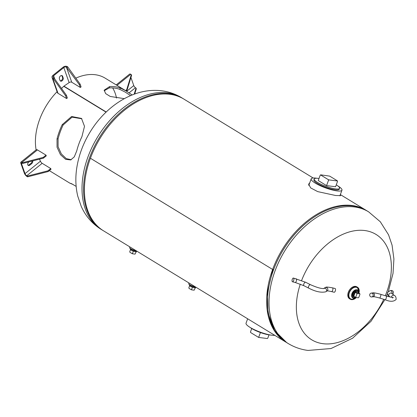 <?xml version="1.0" encoding="UTF-8"?>
<svg xmlns="http://www.w3.org/2000/svg" width="417" height="417" viewBox="0 0 417 417"><rect width="100%" height="100%" fill="white"/><g stroke="black" fill="none" stroke-linecap="round" stroke-linejoin="round"><path stroke-width="0.63" d="M309.419 183.699L308.606 184.543M309.732 182.839L308.658 184.142L310.681 187.916L317.718 191.617L335.727 195.526L340.585 195.604L340.215 194.958M273.239 269.538L272.629 269.46A77.155 51.223 -58.6 0 1 366.209 210.361A77.155 51.223 -58.6 0 1 366.626 210.621M286.244 342.331A77.155 51.223 -58.6 0 1 285.822 342.076L103.604 230.872A77.155 51.223 -58.6 0 1 90.411 158.257L272.629 269.46L90.416 158.252A77.155 51.223 -58.6 0 1 183.991 99.157L313.193 178.007M285.822 342.076A77.155 51.223 -58.6 0 1 272.629 269.46M383.744 299.312A61.721 40.981 -58.6 0 1 323.045 343.702A61.721 40.981 -58.6 0 1 300.308 284.118M301.616 280.49A61.721 40.981 -58.6 0 1 364.687 230.523A61.721 40.981 -58.6 0 1 386.575 292.52A61.721 40.981 -58.6 0 1 385.308 295.757M247.656 318.786L246.04 323.175A16.393 3.503 20.2 0 0 254.683 329.831A16.393 3.503 20.2 0 0 271.889 335.221A16.393 3.503 20.2 0 0 274.813 335.357M337.937 185.977A16.393 3.503 -159.8 0 1 341.966 190.194A16.393 3.503 -159.8 0 1 337.045 190.918A16.393 3.503 -159.8 0 1 319.839 185.529A16.393 3.503 -159.8 0 1 311.191 178.872A16.393 3.503 -159.8 0 1 316.117 178.148A16.393 3.503 -159.8 0 1 316.993 178.273M314.241 179.492A13.5 2.883 20.2 0 0 320.11 184.913A13.5 2.883 20.2 0 0 335.2 189.792A13.5 2.883 20.2 0 0 339.245 188.687M355.706 298.108A6.995 4.644 -58.6 0 1 351.51 299.63A6.995 4.644 -58.6 0 1 350.223 299.187L349.529 298.765A6.995 4.644 -58.6 0 1 348.727 291.264A6.995 4.644 -58.6 0 1 355.534 286.385A6.995 4.644 -58.6 0 1 356.816 286.828L357.51 287.245A6.995 4.644 -58.6 0 1 359.058 292.619M356.097 297.519L353.668 298.218L352.73 297.894A4.582 3.044 -58.6 0 1 352.714 297.884A4.582 3.044 -58.6 0 1 352.188 292.969A4.582 3.044 -58.6 0 1 356.644 289.768A4.582 3.044 -58.6 0 1 357.489 290.06A4.582 3.044 -58.6 0 1 357.494 290.065A4.582 3.044 -58.6 0 0 356.66 289.779A4.582 3.044 -58.6 0 0 352.198 292.974A4.582 3.044 -58.6 0 0 352.73 297.894A4.582 3.044 -58.6 0 0 353.569 298.181M357.385 291.624A3.242 2.153 121.4 0 0 356.504 291.191A3.242 2.153 121.4 0 0 353.241 293.698A3.242 2.153 121.4 0 0 354.054 297.076M188.838 282.888L188.75 283.628A4.582 0.98 20.2 0 0 188.739 283.649A4.582 0.98 20.2 0 0 190.85 285.337A4.582 0.98 20.2 0 0 195.417 286.901M196.126 287.334L195.615 287.292C191.466 286.396 189.177 285.181 188.739 283.649A4.582 0.98 20.2 0 0 190.877 285.374A4.582 0.98 20.2 0 0 195.469 286.938M36.107 149.885A54.007 35.857 -58.6 0 1 39.615 119.507A54.007 35.857 -58.6 0 1 57.072 91.698M62.222 124.657A54.007 35.857 121.4 0 0 59.313 131.527A54.007 35.857 121.4 0 0 57.025 138.913L57.051 147.232L60.486 154.686L65.615 159.33L70.681 159.951L74.283 156.87L76.728 150.933A54.007 35.857 -58.6 0 1 79.011 143.552A54.007 35.857 -58.6 0 1 81.925 136.677L84.505 126.335L81.503 118.418L71.594 116.499L62.222 124.657L63.149 124.97A52.563 34.898 121.4 0 0 60.314 131.657A52.563 34.898 121.4 0 0 58.088 138.84L58.099 146.737L61.346 153.93L66.282 158.637L71.276 159.706M63.754 86.319L106.069 112.142M76.149 186.389L71.531 183.668L69.889 183.178L73.131 184.528M130.568 95.623L125.251 92.121L119.721 89.327A52.563 34.898 121.4 0 0 109.296 87.893L104.187 90.77M112.673 87.909A52.563 34.898 -58.6 0 1 116.525 98.052M81.862 118.772L72.089 117.161L63.149 124.97M57.025 138.913L58.088 138.84M75.826 78.156A54.007 35.857 -58.6 0 1 105.115 78.135L126.002 90.885L120.357 88.034L119.721 89.327M132.153 94.967L126.002 90.885M120.357 88.034A54.007 35.857 121.4 0 0 109.64 86.559L109.296 87.893M109.64 86.559L104.187 90.166L105.647 93.596L110.244 96.457L124.323 98.657M106.226 111.991L63.916 86.168M61.763 75.519A2.168 1.439 -58.6 0 1 61.919 75.831L62.524 77.546A2.168 1.439 -58.6 0 1 61.492 80.356A2.168 1.439 -58.6 0 1 60.189 80.804M60.027 80.491A2.168 1.439 121.4 0 0 60.475 81.07A2.168 1.439 121.4 0 0 62.149 80.762A2.168 1.439 121.4 0 0 63.186 77.948L62.581 76.233A2.168 1.439 121.4 0 0 62.133 75.654A2.168 1.439 121.4 0 0 60.09 76.327A2.168 1.439 121.4 0 0 59.422 78.782L60.027 80.491M67.408 67.2L67.189 66.569L66.433 67.173L79.36 84.74L80.33 87.476L71.755 82.243A1.929 1.267 160.6 0 0 69.118 82.623L64.025 86.069L61.508 88.425M71.755 82.243L66.433 67.173A1.929 1.267 -19.4 0 0 63.801 67.554L53.621 75.758A1.929 1.267 -19.4 0 0 53.032 77.15A1.929 1.267 -19.4 0 0 53.449 77.64L54.017 77.989L53.267 78.594L65.62 95.806L66.376 95.201L54.017 77.989M53.267 78.594L52.693 78.245L58.015 93.314L66.59 98.548L67.34 97.943L66.376 95.201M66.59 98.548L65.62 95.806M67.007 67.523L67.757 66.918L67.189 66.569A2.961 1.949 -19.4 0 0 63.139 67.153L52.959 75.352A2.961 1.949 -19.4 0 0 52.057 77.494A2.961 1.949 -19.4 0 0 52.693 78.245M58.015 93.314A2.961 1.949 160.6 0 1 57.379 92.564L52.057 77.494M79.36 84.74L80.116 84.13L67.757 66.918M80.33 87.476L81.08 86.872L80.116 84.13M32.109 161.056A2.168 1.439 -58.6 0 1 30.983 163.276L29.226 164.689A2.168 1.439 -58.6 0 1 27.923 165.132M28.997 161.853L28.799 162.01A2.168 1.439 121.4 0 0 28.215 165.403A2.168 1.439 121.4 0 0 29.888 165.09L31.645 163.678A2.168 1.439 121.4 0 0 32.693 160.905M22.607 162.807L22.257 163.083L22.831 163.433L22.57 162.703L21.997 162.354A2.961 1.053 -128.9 0 0 20.881 162.15L36.326 149.708A2.961 1.053 51.1 0 1 37.441 149.912L21.997 162.354L22.257 163.083A1.929 0.688 -128.9 0 0 21.533 162.953A1.929 0.688 -128.9 0 0 21.512 163.704L25.015 173.639A1.929 0.688 -128.9 0 0 26.73 175.76L27.303 176.11L47.939 170.814L50.749 168.551L42.174 163.318A1.929 0.688 51.1 0 1 40.459 161.197L39.453 159.169M47.939 170.814L48.2 171.549L51.01 169.286L50.749 168.551M27.303 176.11L27.564 176.844L48.2 171.549M27.564 176.844L26.99 176.495A2.961 1.053 -128.9 0 1 24.358 173.237L20.85 163.302A2.961 1.053 -128.9 0 1 20.881 162.15M22.831 163.433L43.467 158.142L43.206 157.407L22.57 162.703M43.467 158.142L46.271 155.88L46.016 155.145L43.206 157.407M37.441 149.912L46.016 155.145M126.956 90.432L131.584 75.368L131.329 74.638L126.695 89.697L126.956 90.432L126.226 91.021M125.559 90.614L126.695 89.697M131.329 74.638L130.756 74.289L116.984 85.381M116.207 84.906L129.64 74.085A2.961 1.053 51.1 0 1 130.756 74.289M130.928 77.51L133.774 85.574A1.929 0.688 51.1 0 0 135.489 87.695L136.317 88.779L134.712 94.002M136.062 88.044L134.17 94.195M390.208 297.086L389.29 296.351C388.144 295.924 387.555 294.621 387.518 292.442L390.119 290.665L391.401 290.498A1.929 1.746 82.6 0 1 392.595 294.058M373.064 295.799A1.929 1.746 82.6 0 1 370.067 296.185A1.929 1.746 82.6 0 1 371.193 293.125A1.929 1.746 82.6 0 1 373.064 295.799M293.651 280.563A1.929 0.844 -75.9 0 0 293.438 278.05A1.929 0.844 -75.9 0 0 292.286 279.275A1.929 0.844 -75.9 0 0 292.499 281.788A1.929 0.844 -75.9 0 0 293.651 280.563M335.289 291.014A1.929 0.844 -75.9 0 0 335.075 288.501L332.432 287.839A1.929 0.844 -75.9 0 1 332.646 290.352A1.929 0.844 -75.9 0 1 331.494 291.577L334.137 292.244A1.929 0.844 -75.9 0 0 335.289 291.014M271.014 335.096A13.5 2.883 -159.8 0 1 269.721 334.981A13.5 2.883 -159.8 0 1 250.07 327.392M269.007 334.877L267.803 338.151L267.323 338.531L258.957 337.473L258.795 337.009L258.342 337.254L250.622 332.542L250.481 331.937L251.738 328.523M258.795 337.009L260.432 332.547M258.342 337.254L258.957 337.473M319 178.492A13.5 2.883 20.2 0 0 318.286 178.387A13.5 2.883 20.2 0 0 314.236 178.987A13.5 2.883 20.2 0 0 321.356 184.465A13.5 2.883 20.2 0 0 335.523 188.906A13.5 2.883 20.2 0 0 339.579 188.312A13.5 2.883 20.2 0 0 336.269 184.846M320.204 175.218L320.657 174.973L328.377 179.685L328.518 180.29L326.558 185.612L335.565 186.753L337.525 181.431L337.384 180.827L329.665 176.115L320.683 174.838L320.204 175.218L318.244 180.54L326.558 185.612M337.384 180.827L337.525 181.431M328.518 180.29L328.992 179.909L328.377 179.685M328.992 179.909L337.358 180.968M195.729 287.308L195.599 287.657A3.242 0.693 -159.8 0 1 194.63 287.798A3.242 0.693 -159.8 0 1 191.226 286.734A3.242 0.693 -159.8 0 1 189.516 285.421L189.646 285.072M195.359 287.808L194.15 290.185L191.789 289.888L191.622 289.419L192.43 287.23M191.622 289.419L191.174 289.664L188.995 288.335L188.854 287.73L189.605 285.687M191.174 289.664L191.789 289.888M136.63 251.243L136.505 251.592A3.242 0.693 -159.8 0 1 135.53 251.732A3.242 0.693 -159.8 0 1 132.132 250.669A3.242 0.693 -159.8 0 1 130.422 249.35L130.547 249.001M136.265 251.738L135.051 254.12L132.689 253.817L132.528 253.354L132.074 253.599L129.895 252.269L129.755 251.665L130.505 249.621M132.528 253.354L133.331 251.159M132.074 253.599L132.689 253.817M358.448 292.854A3.242 2.153 121.4 0 0 357.713 291.77A3.242 2.153 121.4 0 0 357.119 291.566A3.242 2.153 121.4 0 0 353.965 293.829A3.242 2.153 121.4 0 0 354.341 297.3A3.242 2.153 121.4 0 0 354.935 297.509A3.242 2.153 121.4 0 0 355.753 297.43M355.962 297.503L358.323 297.801L358.797 297.42L359.949 294.287L359.808 293.683L358.26 292.739L355.258 292.359L353.793 296.336L355.962 297.503L355.795 297.04L355.347 297.285M359.808 293.683L359.949 294.287M359.788 293.823L357.426 293.526L355.258 292.359M356.806 293.302L356.947 293.907L357.426 293.526M356.947 293.907L355.795 297.04M181.588 97.693A77.155 51.223 121.4 0 0 167.42 92.814A77.155 51.223 121.4 0 0 92.329 146.648A77.155 51.223 121.4 0 0 101.201 229.407L102.754 230.351A77.155 51.223 -58.6 0 1 93.877 147.597A77.155 51.223 -58.6 0 1 168.968 93.757A77.155 51.223 -58.6 0 1 183.136 98.636L181.588 97.693C175.479 93.997 168.875 91.698 161.77 90.802C134.045 87.268 105.762 105.944 89.832 132.481C83.077 143.672 78.73 155.442 76.785 167.801C75.279 177.564 75.597 186.998 77.744 196.11L81.252 206.415C85.605 216.136 92.251 223.799 101.201 229.407M384.87 299.667L371.041 321.272L352.579 338.218L331.009 348.539L308.043 350.431C300.938 349.535 294.334 347.236 288.225 343.545A77.155 51.223 -58.6 0 1 279.348 260.787A77.155 51.223 -58.6 0 1 354.44 206.952A77.155 51.223 -58.6 0 1 368.607 211.831L367.059 210.882A77.155 51.223 121.4 0 0 352.891 206.003A77.155 51.223 121.4 0 0 277.8 259.843A77.155 51.223 121.4 0 0 286.677 342.597L274.626 330.556L268.048 313.094L267.49 292.046L272.927 269.497M356.222 286.802A6.995 4.644 -58.6 0 1 357.51 287.245L358.928 293.146A6.985 4.639 -58.6 0 0 356.227 286.813A6.985 4.639 -58.6 0 0 349.034 292.609A6.985 4.639 -58.6 0 0 351.51 299.625A6.985 4.639 -58.6 0 0 356.327 297.55L351.505 299.63L350.223 299.187A6.995 4.644 -58.6 0 1 349.415 291.686A6.995 4.644 -58.6 0 1 356.222 286.802M355.435 297.9A6.51 4.321 -58.6 0 1 351.672 299.192A6.51 4.321 -58.6 0 1 349.363 292.651A6.51 4.321 -58.6 0 1 356.066 287.25A6.51 4.321 -58.6 0 1 358.745 292.473M355.883 297.477A4.118 2.737 -58.6 0 1 354.023 297.936A4.118 2.737 -58.6 0 1 352.558 293.797A4.118 2.737 -58.6 0 1 356.801 290.383A4.118 2.737 -58.6 0 1 358.578 292.932M129.739 246.822L129.651 247.557A4.582 0.98 20.2 0 0 131.756 249.272A4.582 0.98 20.2 0 0 136.323 250.836M129.932 248.141A4.118 0.881 20.2 0 0 132.048 249.814A4.118 0.881 20.2 0 0 136.416 251.19M137.026 251.269L136.515 251.227C132.366 250.33 130.078 249.116 129.64 247.578A4.582 0.98 20.2 0 0 129.64 247.578A4.582 0.98 20.2 0 0 131.777 249.309A4.582 0.98 20.2 0 0 136.375 250.867M189.037 284.191A4.118 0.881 20.2 0 0 191.106 285.864A4.118 0.881 20.2 0 0 195.516 287.261M53.621 75.758L54.783 79.053M69.118 82.623L63.801 67.554M62.581 76.233L61.919 75.831M63.186 77.948L62.524 77.546M31.645 163.678L30.983 163.276M25.015 173.639L40.459 161.197M42.174 163.318L26.73 175.76M22.268 163.094L21.512 163.704M29.888 165.09L29.226 164.689M135.489 87.695L129.077 92.861M126.669 91.297L133.774 85.574M391.454 297.285A1.929 1.585 -51.4 0 1 391.579 296.638A1.929 1.585 -51.4 0 1 394.383 295.481C395.524 295.908 396.114 297.212 396.15 299.385C393.836 301.757 390.203 301.887 385.245 299.781A1.929 0.417 107.4 0 0 386.085 298.468A1.929 0.417 107.4 0 0 386.397 296.101L380.784 294.339A1.929 0.417 107.4 0 1 380.471 296.706A1.929 0.417 107.4 0 1 379.632 298.019C372.282 296.049 374.367 297.003 372.975 296.779L371.688 296.946M380.784 294.339C376.191 293.073 373.423 292.609 372.475 292.958A1.929 1.746 82.6 0 1 374.346 295.632A1.929 1.746 82.6 0 1 372.975 296.779M389.29 296.351A1.929 1.585 -51.4 0 1 388.894 294.496A1.929 1.585 -51.4 0 1 391.693 293.339L391.214 293.094M390.119 290.665A1.929 1.746 82.6 0 1 391.917 293.511M323.748 288.538A1.929 1.866 -125.1 0 1 326.49 290.92A1.929 1.866 -125.1 0 1 325.828 291.785L327.095 290.894A1.929 1.866 -125.1 0 0 327.121 287.829A1.929 1.866 -125.1 0 0 324.874 287.74C326.584 287.381 324.264 286.38 332.432 287.839M325.828 291.785C321.22 292.885 315.507 291.665 308.689 288.121A1.929 0.897 -63.2 0 1 308.575 286.427A1.929 0.897 -63.2 0 1 310.43 284.681L305.666 282.273L293.438 278.05M308.689 288.121L303.925 285.718A1.929 0.897 -63.2 0 1 303.811 284.019A1.929 0.897 -63.2 0 1 305.666 282.273M303.925 285.718L295.147 282.455A1.929 0.844 -75.9 0 0 296.299 281.225A1.929 0.844 -75.9 0 0 296.086 278.712M340.35 194.583L366.209 210.361M183.563 98.902L183.136 98.636M103.187 230.611L102.754 230.351M386.47 296.122L387.424 293.818M388.394 291.295L393.022 273.432L393.914 259.035L392.063 245.123L388.555 234.818L380.314 221.776L368.607 211.831M352.438 205.842C357.776 206.524 362.649 208.203 367.059 210.882M288.225 343.545L286.677 342.597M339.886 195.844L341.966 190.194M308.768 185.466L311.191 178.872M352.714 297.884L353.147 298.03M357.489 290.06L358.735 293.026M49.336 170.636L69.889 183.178M386.397 296.101C391.495 297.311 393.757 297.712 393.189 297.316L392.527 298.056M385.245 299.781L379.632 298.019M394.383 295.481L391.693 293.339M372.475 292.958L371.193 293.125M326.912 290.993C327.684 291.134 326.042 290.435 331.494 291.577M323.733 288.543L324.874 287.74M323.608 288.632L323.79 288.533C321.288 288.772 316.837 287.485 310.43 284.681M295.147 282.455L292.499 281.788M339.579 188.312L339.25 189.193M314.236 178.987L313.907 179.868M357.713 291.77L357.098 291.394M354.341 297.3L353.72 296.925"/></g></svg>
